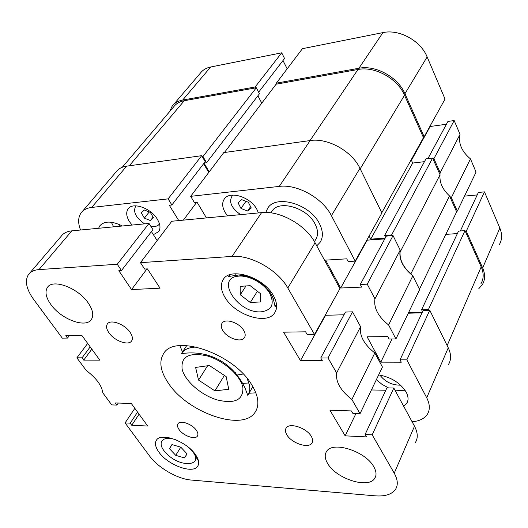 <?xml version="1.0" encoding="UTF-8"?>
<svg xmlns="http://www.w3.org/2000/svg" width="528" height="528" viewBox="0 0 528 528"><rect width="100%" height="100%" fill="white"/><g stroke="black" fill="none" stroke-linecap="round" stroke-linejoin="round"><path stroke-width="0.79" d="M433.924 158.664L454.172 120.556L460.033 134.356L440.194 172.722L433.924 158.664L432.92 158.783M470.461 158.895L476.065 172.095L457.321 211.121L451.334 197.696L470.461 158.895C461.657 151.49 458.179 143.312 460.033 134.356M477.22 194.924L464.528 196.119M478.85 288.592L482.335 284.651C485.239 279.794 485.344 274.217 482.665 267.92L466.283 231.211L484.466 191.869L478.375 192.456L460.35 230.967M484.466 191.869L499.838 228.05C502.352 234.26 502.168 239.818 499.283 244.715M173.554 104.577L200.191 73.366C202.633 70.072 206.131 67.947 210.685 66.997L182.675 100.049L255.13 86.981L255.611 87.892M258.647 92.195L284.566 58.502L281.701 52.82L210.685 66.997M282.988 60.555L287.173 68.838M382.945 32.604L302.432 48.682L276.335 83.153L358.908 68.264L382.945 32.604C399.181 28.921 420.704 40.735 427.139 56.912L445.038 99.059L424.149 136.745L423.133 136.877M430.03 126.139L430.181 126.489L446.417 124.245M454.172 120.556L447.935 121.427L427.937 158.618M451.334 197.696L449.691 196.33M439.864 174.326L440.194 172.722M424.149 136.745L404.95 93.707C398.033 77.174 375.586 64.805 358.908 68.264M276.335 83.153L276.811 84.077M182.675 100.049C178.042 100.934 174.511 103.013 172.095 106.293L169.673 111.566M466.283 231.211L465.307 231.284M457.321 211.121L456.337 211.2M281.701 52.82L255.13 86.981M411.424 160.334L430.181 126.489M419.45 289.252L456.634 211.88L449.513 195.928C442.438 189.354 439.289 182.292 440.048 174.742L400.099 252.14L399.887 251.704M391.987 235.673L391.618 234.927L432.597 158.063L425.984 158.849L384.648 235.448L385.598 237.362M440.048 174.742L432.597 158.063M411.048 274.369L410.843 273.946C403.141 267.01 399.557 259.743 400.099 252.14M391.618 234.927L384.648 235.448M385.209 238.095L370.735 239.151L412.678 163.053L411.173 159.779M369.131 235.983L370.735 239.151M204.085 163.139L209.174 171.89M202.25 156.625L202.97 156.526L206.567 162.723L204.151 163.046M428.736 310.259L428.399 309.58L421.595 309.771L422.558 311.711M422.354 312.147L408.619 312.517M457.393 233.561L445.81 234.406M447.157 345.569L481.199 266.864L465.01 230.624L458.548 231.099L421.595 309.771M481.199 266.864C483.925 273.26 483.82 278.923 480.876 283.846M122.258 167.277L173.521 107.045C175.976 103.712 179.56 101.6 184.272 100.709L129.287 165.785M202.97 156.526L256.311 87.767L184.272 100.709M256.311 87.767L259.466 93.746L206.567 162.723M257.895 95.799L261.782 103.138M310.042 140.573L357.971 69.491L276.098 84.209L224.44 152.513M357.971 69.491C374.827 66.007 397.531 78.527 404.527 95.231L360.195 168.828M381.803 212.738L423.463 137.617L404.527 95.231M424.459 161.674L412.678 163.053M410.843 273.946L449.513 195.928M428.399 309.58L465.01 230.624M144.382 218.117L141.313 212.837L144.289 209.979L150.368 212.434L153.424 217.741L150.407 220.559L144.382 218.117L149.213 211.966M153.074 217.14L150.407 220.559M240.959 208.435L238.029 202.759L241.699 199.643L248.338 202.257L251.249 207.979L247.54 211.042L240.959 208.435L245.929 201.313M250.569 206.646L247.54 211.042M403.709 406.276L406.672 403.484C408.639 400.356 408.487 396.594 406.217 392.185C400.323 382.906 391.136 377.144 378.655 374.906M122.41 225.991C111.811 220.823 104.254 220.81 99.733 225.951L98.604 228.281M111.342 222.229L113.645 226.835M118.556 224.176L119.632 226.261M258.443 212.929L256.832 209.279C250.351 196.799 229.343 190.41 224.202 199.181C221.912 202.831 222.215 207.24 225.113 212.408L227.588 215.893M153.404 234.676L158.71 231.594C160.776 228.327 160.294 224.162 157.265 219.1C150.678 207.88 132.356 201.676 127.987 209.062C125.882 212.454 126.41 216.711 129.578 221.826L132.059 225.067M319.4 223.555C309.916 203.927 275.807 194.119 267.689 208.243L265.775 212.467L267.689 208.243C275.807 194.119 309.916 203.927 319.4 223.555C323.136 230.954 323.347 237.257 320.021 242.464C323.347 237.257 323.136 230.954 319.4 223.555M316.741 245.824L320.021 242.464L316.741 245.824M412.111 421.78C419.245 421.159 424.294 418.711 427.271 414.421C430.162 409.827 429.983 404.29 426.716 397.802L448.252 347.8L429.772 310.226L423.166 310.411L400.039 359.819L401.3 362.208L380.813 362.142L367.112 336.824L387.77 336.567L389.07 339.029L395.921 338.956L419.621 289.608L412.837 275.814L388.608 324.971L395.921 338.956M400.039 359.819L406.844 359.832L426.716 397.802M374.953 298.881L400.184 250.094L393.05 235.594L386.278 236.095L360.274 284.473L367.244 284.156L374.953 298.881C373.567 307.89 378.121 316.582 388.608 324.971M360.274 284.473L361.66 287.1L340.685 288.017L325.591 260.132L346.738 258.826L348.17 261.545L355.192 261.122L381.902 212.942L359.957 168.333L331.412 215.675L355.192 261.122M331.412 215.675C322.753 198.185 297.251 183.902 279.259 186.404L310.167 140.554L223.766 152.605L190.667 196.337L279.259 186.404M190.667 196.337L194.416 202.574L197.089 202.283L206.461 217.919M82.368 211.438L115.982 172.049C118.318 168.828 121.882 166.861 126.661 166.148L91.667 207.445L168.115 198.871L171.884 204.996L169.303 205.273L178.754 220.579M91.667 207.445C86.81 208.032 83.239 209.913 80.969 213.074C78.032 217.51 77.893 223.153 80.546 230.017M168.115 198.871L201.703 155.681L126.661 166.148M201.703 155.681L205.194 161.7L171.884 204.996M203.636 163.713L208.732 172.465M310.167 140.554C327.677 137.643 351.991 151.18 359.957 168.333M367.013 239.804L367.198 240.167L340.685 288.017M384.78 238.894L367.198 240.167M400.184 250.094C398.633 259.136 402.851 267.703 412.837 275.814M422.03 312.84L408.289 313.203M448.252 347.8C451.288 354.229 451.354 359.806 448.444 364.518M367.244 284.156L393.05 235.594M406.844 359.832L429.772 310.226M392.007 338.996L380.813 362.142M196.667 202.33L183.381 220.136M379.916 375.085C385.169 381.896 392.06 385.249 400.587 385.163M376.365 379.678L381.916 384.285L388.529 387.928M394.944 390.106L405.445 390.859M270.89 212.863L271.979 211.22C278.764 199.452 307.105 207.616 315.038 223.931C318.179 230.109 318.364 235.376 315.579 239.732M196.429 430.399C192.364 424.109 180.2 419.76 177.989 423.76C177.071 425.231 177.421 427.152 179.038 429.515C183.143 435.739 195.149 440.055 197.426 436.069C198.33 434.63 198 432.742 196.429 430.399M243.646 330.323C239.224 322.568 225.06 317.962 222.05 323.228C220.796 325.228 221.08 327.716 222.895 330.693C227.377 338.349 241.322 342.923 244.411 337.669C245.652 335.722 245.395 333.274 243.646 330.323M311.21 436.253C306.471 427.832 289.357 422.268 286.169 428.017C284.988 429.891 285.252 432.221 286.968 435.019C291.793 443.315 308.616 448.84 311.923 443.111C313.091 441.296 312.853 439.012 311.21 436.253M130.132 332.363C124.753 324.093 110.253 318.866 107.309 324.06C105.956 326.291 106.491 329.182 108.92 332.746C114.352 340.91 128.608 346.078 131.637 340.903C132.977 338.745 132.475 335.894 130.132 332.363M251.651 384.635C233.402 353.45 174.352 333.425 163.568 353.668C158.803 361.495 160.38 371.309 168.313 383.097C187.499 412.777 242.986 432.115 255.149 412.17C259.703 405.128 258.535 395.954 251.651 384.635M179.857 345.642L182.51 351.938M373.778 466.732C365.548 451.156 332.376 440.702 326.535 451.519C324.449 454.793 324.845 458.825 327.723 463.61C336.244 478.79 368.405 489.126 374.695 478.368C376.721 475.259 376.411 471.385 373.778 466.732M88.222 302.986C78.131 287.833 52.523 278.322 47.335 287.575C44.768 291.892 45.943 297.535 50.86 304.504C61.129 319.308 85.945 328.588 91.397 319.427C93.925 315.341 92.862 309.863 88.222 302.986M195.485 454.634C186.806 441.441 160.868 431.996 156.446 440.2C154.585 443.236 155.41 447.216 158.915 452.153C167.765 465.069 192.991 474.355 197.69 466.217C199.518 463.327 198.779 459.466 195.485 454.634M273.313 295.469C263.446 277.094 230.452 266.759 223.298 279.411C220.229 284.335 220.803 290.341 225.027 297.429C235.224 315.269 267.069 325.42 274.666 312.847C277.649 308.2 277.193 302.405 273.313 295.469M87.681 343.418L76.877 357.826L86.222 370.445C96.307 378.107 101.838 385.579 102.815 392.858L111.731 404.903L116.879 405.082L115.302 402.943L131.307 403.484L147.695 426.043L131.743 425.251L130.205 423.166L125.077 422.921L149.437 455.829C158.037 467.742 177.54 479.061 191.215 480.044L375.223 495.832C384.965 496.564 391.69 494.465 395.393 489.542C398.244 485.186 397.861 479.741 394.244 473.2L414.493 426.182L393.815 388.027L386.899 387.895L365.092 434.485L366.491 436.9L345.16 435.844L329.934 410.197L351.443 410.929L352.889 413.424L360.03 413.675L351.879 399.491C340.619 390.687 335.544 381.85 336.64 372.966L360.571 326.687L352.532 311.85L345.444 312.055L320.753 357.971L322.304 360.65L300.472 360.604L283.589 332.178L305.6 331.815L307.204 334.594L314.523 334.488L287.806 287.998C278.025 270.085 250.714 254.654 232.056 256.417L261.578 212.626L171.811 221.245L140.455 262.667L232.056 256.417M393.815 388.027L372.187 434.828L394.244 473.2M372.187 434.828L365.092 434.485M352.532 311.85L328.02 357.977L336.64 372.966M328.02 357.977L320.753 357.971M140.455 262.667L144.659 269.056L147.411 268.884L160.057 288.176L131.551 289.575L118.826 270.699L121.48 270.527L117.262 264.251L38.993 269.597C34.043 269.98 30.492 271.696 28.347 274.745C24.631 281.061 26.407 289.304 33.667 299.468L62.304 338.144L67.485 338.065L65.762 335.729L81.899 335.465L99.825 360.142L83.728 360.103L82.051 357.832L76.877 357.826M360.03 413.675L382.437 367.033L374.814 352.961L351.879 399.491M29.68 273.174L61.142 236.313C63.367 233.191 66.931 231.37 71.828 230.848L38.993 269.597M121.48 270.527L152.942 229.627L149.008 223.436L71.828 230.848M151.43 231.587L157.172 240.583M261.578 212.626C279.827 210.388 306.009 225.1 315.084 242.761L287.806 287.998M314.523 334.488L339.946 288.631L315.084 242.761M325.38 314.906L325.585 315.275L300.472 360.604M343.972 314.78L325.585 315.275M360.571 326.687C359.291 335.656 364.036 344.414 374.814 352.961M385.796 390.245L371.428 389.954M414.493 426.182C417.892 432.689 418.15 438.2 415.265 442.715M149.008 223.436L117.262 264.251M134.838 408.349L125.077 422.921M355.951 413.53L345.16 435.844M146.975 268.91L131.551 289.575M118.279 403.042L116.879 405.082M139.082 414.183L131.743 425.251M137.57 412.104L130.205 423.166M69.333 335.669L67.485 338.065M91.846 349.16L83.728 360.103M90.202 346.896L82.051 357.832M249.005 393.248L255.856 392.832M192.133 451.103L192.7 451.249M186.998 453.803L184.503 457.941L175.745 455.347L169.481 448.701L171.937 444.576L180.774 447.157L175.745 455.347M184.503 457.941L187.07 453.882L180.774 447.157M172.022 444.602L169.481 448.701M272.105 299.02L273.425 298.894M260.311 293.535L260.284 301.95L250.292 302.518L240.299 294.782L240.154 286.354L250.173 285.674L260.311 293.535M235.613 273.775L236.003 275.147M257.374 291.258L250.292 302.518M245.975 285.958L240.299 294.782M266.567 288.928L266.93 288.354M241.626 383.48L248.945 382.939M214.922 390.872L198.548 380.087L195.617 367.429L209.392 365.528L226.156 376.589L228.743 389.275L214.922 390.872L224.38 375.415M207.59 365.779L198.548 380.087M235.039 373.428L236.023 373.303M234.617 372.966L235.303 372.53M427.139 56.912L404.95 93.707M482.665 267.92L499.838 228.05M135.874 205.821C132.726 211.576 135.63 217.589 144.586 223.865M150.83 226.301C154.202 226.928 156.803 226.453 158.631 224.862L159.469 223.872M232.723 195.076C228.36 201.3 230.987 207.821 240.596 214.639M198.416 460.654L197.182 459.38C196.535 458.383 197.584 458.311 193.321 451.928M177.164 440.372C162.789 434.247 155.74 442.735 165.95 452.918C180.378 469.016 206.659 466.085 190.832 449.612L188.437 447.295M276.454 303.864L275.101 306.735L273.194 298.254L270.62 293.139L264.95 286.348L258.799 281.536L251.869 277.867L245.692 275.867L238.504 275.029L228.604 276.467L230.241 274.633M261.248 311.81C272.111 310.174 274.877 303.89 269.551 292.961C263.71 283.252 249.17 275.253 238.979 276.124C214.256 277.398 237.811 313.988 261.248 311.81M243.837 274.613L244.22 276.355M268.442 290.11L267.729 290.176M268.917 291.984L269.742 291.832M247.137 378.431L249.513 385.268C250.213 389.255 249.632 392.608 247.784 395.34M182.153 369.29C184.965 380.965 201.016 394.997 216.876 399.841C234.643 404.184 243.316 400.112 242.9 387.631C240.854 375.903 223.925 360.716 207.299 355.931C189.064 352.031 180.682 356.479 182.153 369.29M186.721 345.569L181.724 353.133C184.556 349.153 189.526 347.134 196.627 347.068M237.343 374.972L243.217 374.009M100.492 225.027L99.733 225.951M128.561 208.355L127.987 209.062M407.761 401.042L406.672 403.484M48.107 286.638L47.335 287.575M275.332 311.731L274.666 312.847M198.066 465.571L197.69 466.217M375.791 475.9L374.695 478.368M256.403 409.966L255.149 412.17M312.404 442.16L311.923 443.111M244.636 337.3L244.411 337.669M316.186 238.735L314.444 241.619M170.531 438.029L161.014 437.461M276.52 304.385L275.689 305.758M229.713 274.798L228.604 276.467M247.777 395.347L244.972 387.849C236.551 370.808 223.879 359.852 206.969 354.974C191.037 350.711 179.863 354.605 181.724 353.133M252.859 386.621L248.596 393.941"/></g></svg>
